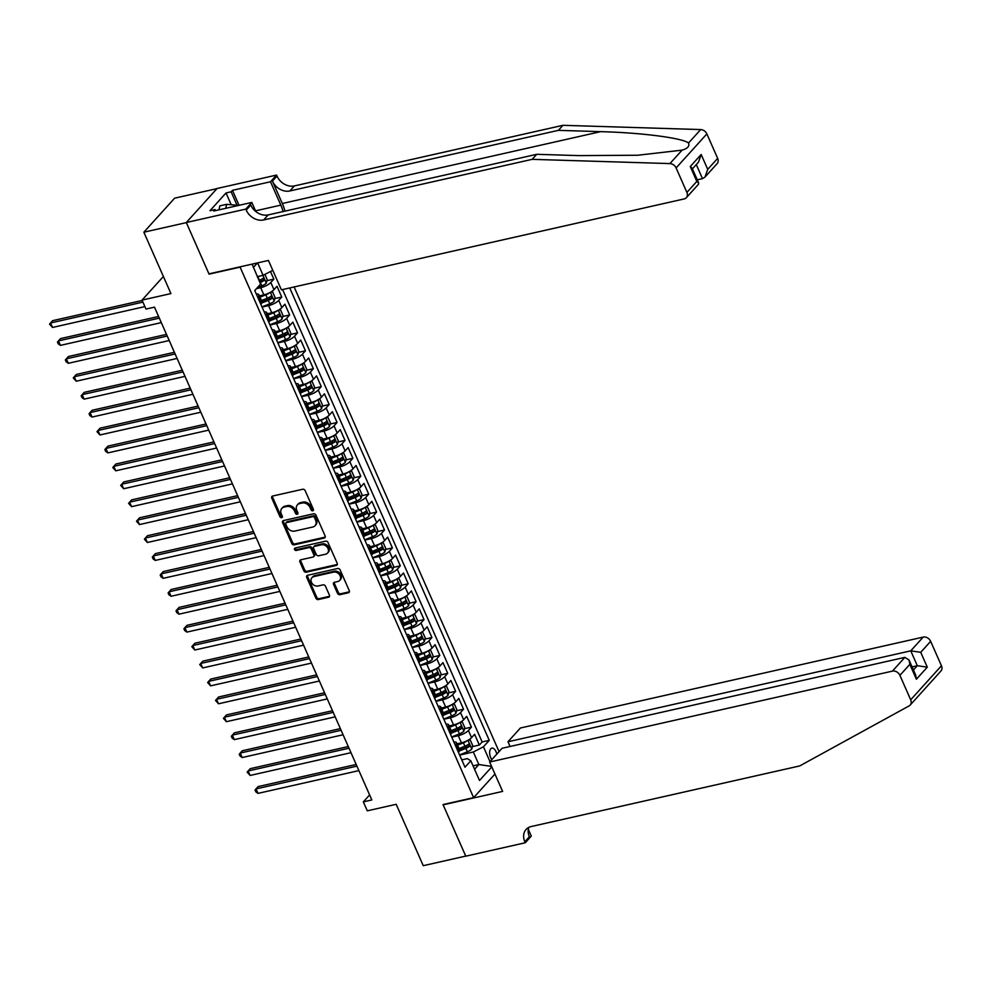 <?xml version="1.0" encoding="UTF-8"?>
<svg xmlns="http://www.w3.org/2000/svg" width="991" height="991" viewBox="0 0 991 991"><rect width="100%" height="100%" fill="white"/><g stroke="black" fill="none" stroke-linecap="round" stroke-linejoin="round"><path stroke-width="1.49" d="M312.772 510.823A1.412 1.127 -137.9 0 0 313.391 509.337L305.154 490.644A2.007 1.598 -137.9 0 0 302.701 489.257L272.674 496.033A2.007 1.598 -137.9 0 0 271.782 498.176L280.032 516.856A1.412 1.127 -137.9 0 0 282.361 516.336L281.295 513.92A6.442 5.128 -137.9 0 1 281.853 508.395A6.442 5.128 -137.9 0 1 284.157 507.082L286.659 506.512A6.442 5.128 -137.9 0 1 294.476 510.935L295.541 513.363A1.412 1.127 -137.9 0 0 297.882 512.83L296.817 510.415A6.442 5.128 -137.9 0 1 297.374 504.89A6.442 5.128 -137.9 0 1 299.666 503.577L302.168 503.019A6.442 5.128 -137.9 0 1 309.985 507.442L311.063 509.857A1.412 1.127 -137.9 0 0 312.772 510.823M496.764 754.163A6.565 3.456 77.3 0 0 495.971 751.612A6.565 3.456 77.3 0 0 491.858 748.143A6.565 3.456 77.3 0 0 490.644 757.496A6.565 3.456 77.3 0 0 491.895 759.552M337.497 593.299A2.007 1.598 -137.9 0 0 339.938 594.674L348.361 592.779A2.007 1.598 -137.9 0 0 349.253 590.636L340.099 569.887A2.007 1.598 -137.9 0 0 337.658 568.5L307.631 575.275A2.007 1.598 -137.9 0 0 306.739 577.419L315.894 598.168A2.007 1.598 -137.9 0 0 318.334 599.555L328.517 597.251A2.007 1.598 -137.9 0 0 329.408 595.12L325.482 586.238A2.007 1.598 -137.9 0 0 323.041 584.851L318 585.991A5.389 4.286 -137.9 0 1 312.128 583.451A5.389 4.286 -137.9 0 1 311.93 577.679A5.389 4.286 -137.9 0 1 313.85 576.589L333.608 572.117A5.389 4.286 -137.9 0 1 339.479 574.669A5.389 4.286 -137.9 0 1 339.678 580.441A5.389 4.286 -137.9 0 1 337.758 581.531L334.462 582.274A2.007 1.598 -137.9 0 0 333.571 584.405L337.497 593.299L338.327 592.37A2.007 1.598 -137.9 0 0 340.768 593.758L349.191 591.85A2.007 1.598 -137.9 0 0 349.377 591.8M239.661 267.236L209.064 274.135L186.345 222.616L143.856 232.204L170.935 293.584L142.035 300.1L145.987 309.068L154.485 307.148L371.836 799.948L363.338 801.868L367.289 810.824L396.189 804.308L423.256 865.688L465.745 856.088L443.014 804.568L473.611 797.668L239.995 266.864M324.23 538.076A2.007 1.598 -137.9 0 0 325.122 535.933L315.968 515.184A2.007 1.598 -137.9 0 0 313.528 513.796L283.5 520.572A2.007 1.598 -137.9 0 0 282.608 522.715L291.763 543.464A2.007 1.598 -137.9 0 0 294.203 544.852L324.23 538.076L325.06 537.147A2.007 1.598 -137.9 0 0 325.246 537.097M328.033 542.535L337.188 563.284A2.007 1.598 -137.9 0 1 336.296 565.427L306.269 572.203A2.007 1.598 -137.9 0 1 303.828 570.816L299.914 561.934A2.007 1.598 -137.9 0 1 300.806 559.804L312.983 557.053A2.007 1.598 -137.9 0 0 313.874 554.91L311.273 549.026A2.007 1.598 -137.9 0 0 308.833 547.639L296.148 550.5A1.412 1.127 -137.9 0 1 295.07 548.035L325.593 541.148A2.007 1.598 -137.9 0 1 328.033 542.535M143.856 232.204L174.614 198.188L216.955 188.624M459.502 749.518L462.661 748.812M472.373 746.619L479.347 745.046L474.602 734.294L471.567 737.651L468.409 730.478A8.201 2.428 156.2 0 1 458.288 735.694L451.747 737.168M451.599 731.606L454.758 730.887M464.469 728.695L471.443 727.121L466.699 716.369L463.664 719.726L460.505 712.554A8.201 2.428 156.2 0 1 450.385 717.769L443.844 719.243M443.695 713.681L446.854 712.975M456.566 710.782L463.54 709.197L458.796 698.444L455.761 701.801L452.602 694.641A8.201 2.428 156.2 0 1 442.481 699.844L435.941 701.331M435.792 695.756L438.951 695.05M448.663 692.858L455.637 691.284L450.893 680.532L447.858 683.889L444.699 676.717A8.201 2.428 156.2 0 1 434.578 681.932L428.038 683.406M427.889 677.844L431.048 677.126M440.747 674.933L447.734 673.36L442.989 662.607L439.954 665.964L436.796 658.792A8.201 2.428 156.2 0 1 426.675 664.007L420.134 665.481M419.986 659.919L423.145 659.213M432.844 657.021L439.831 655.435L435.086 644.695L432.051 648.04L428.892 640.88A8.201 2.428 156.2 0 1 418.772 646.095L412.231 647.569M412.07 642.007L415.229 641.288M424.941 639.096L431.927 637.523L427.183 626.77L424.148 630.127L420.989 622.955A8.201 2.428 156.2 0 1 410.869 628.17L404.328 629.644M404.167 624.082L407.326 623.364M417.038 621.171L424.024 619.598L419.28 608.846L416.245 612.203L413.086 605.043A8.201 2.428 156.2 0 1 402.965 610.245L396.425 611.72M396.264 606.158L399.423 605.451M409.134 603.259L416.121 601.686L411.376 590.933L408.342 594.29L405.183 587.118A8.201 2.428 156.2 0 1 395.062 592.333L388.522 593.807M388.361 588.245L391.519 587.527M401.231 585.334L408.218 583.761L403.473 573.009L400.438 576.366L397.28 569.193A8.201 2.428 156.2 0 1 387.159 574.408L380.618 575.882M380.457 570.32L383.616 569.602M393.328 567.422L400.314 565.836L395.57 555.084L392.535 558.441L389.376 551.281A8.201 2.428 156.2 0 1 379.256 556.484L372.715 557.97M372.554 552.396L375.713 551.69M385.425 549.497L392.411 547.924L387.667 537.172L384.632 540.529L381.473 533.356A8.201 2.428 156.2 0 1 371.352 538.571L364.812 540.045M364.651 534.483L367.81 533.765M377.521 531.572L384.508 529.999L379.764 519.247L376.729 522.604L373.57 515.431A8.201 2.428 156.2 0 1 363.449 520.647L356.909 522.121M356.748 516.559L359.906 515.853M369.618 513.66L376.605 512.074L371.86 501.322L368.825 504.679L365.667 497.519A8.201 2.428 156.2 0 1 355.534 502.734L349.005 504.208M348.844 498.646L352.003 497.928M361.715 495.735L368.702 494.162L363.957 483.41L360.922 486.767L357.763 479.594A8.201 2.428 156.2 0 1 347.63 484.81L341.102 486.284M340.941 480.722L344.1 480.003M353.812 477.811L360.798 476.237L356.054 465.485L353.019 468.842L349.86 461.682A8.201 2.428 156.2 0 1 339.727 466.885L333.199 468.359M333.038 462.797L336.197 462.091M345.909 459.898L352.895 458.325L348.151 447.573L345.116 450.93L341.957 443.757A8.201 2.428 156.2 0 1 331.824 448.973L325.296 450.447M325.135 444.885L328.294 444.166M338.005 441.974L344.992 440.4L340.247 429.648L337.213 433.005L334.054 425.833A8.201 2.428 156.2 0 1 323.921 431.048L317.393 432.522M317.231 426.96L320.39 426.241M330.102 424.061L337.076 422.476L332.344 411.723L329.309 415.08L326.138 407.92A8.201 2.428 156.2 0 1 316.018 413.123L309.477 414.61M309.328 409.035L312.487 408.329M322.199 406.137L329.173 404.563L324.441 393.811L321.406 397.168L318.235 389.996A8.201 2.428 156.2 0 1 308.114 395.211L301.574 396.685M301.425 391.123L304.584 390.404M314.296 388.212L321.27 386.639L316.538 375.886L313.503 379.243L310.332 372.071A8.201 2.428 156.2 0 1 300.211 377.286L293.67 378.76M293.522 373.198L296.681 372.492M306.392 370.3L313.367 368.714L308.635 357.962L305.6 361.319L302.428 354.159A8.201 2.428 156.2 0 1 292.308 359.374L285.767 360.848M285.619 355.286L288.777 354.567M298.489 352.375L305.463 350.802L300.731 340.049L297.696 343.406L294.525 336.234A8.201 2.428 156.2 0 1 284.405 341.449L277.864 342.923M277.715 337.361L280.874 336.643M290.586 334.45L297.56 332.877L292.816 322.125L289.793 325.482L286.622 318.322A8.201 2.428 156.2 0 1 276.501 323.524L269.961 324.998M269.812 319.436L272.971 318.73M282.683 316.538L289.657 314.965L284.913 304.212L281.878 307.569L278.719 300.397A8.201 2.428 156.2 0 1 268.598 305.612L262.058 307.086M261.909 301.524L265.068 300.806M274.78 298.613L281.754 297.04L277.009 286.288L273.974 289.645A8.201 2.428 156.2 0 1 263.854 294.86L259.407 295.863M471.567 737.651A8.201 2.428 -23.8 0 1 461.447 742.854L457 743.857M463.664 719.726A8.201 2.428 -23.8 0 1 453.544 724.941L449.096 725.945M455.761 701.801A8.201 2.428 -23.8 0 1 445.64 707.017L441.193 708.02M447.858 683.889A8.201 2.428 -23.8 0 1 437.737 689.104L433.29 690.108M439.954 665.964A8.201 2.428 -23.8 0 1 429.834 671.18L425.387 672.183M432.051 648.04A8.201 2.428 -23.8 0 1 421.931 653.255L417.484 654.258M424.148 630.127A8.201 2.428 -23.8 0 1 414.027 635.342L409.58 636.346M416.245 612.203A8.201 2.428 -23.8 0 1 406.124 617.418L401.677 618.421M408.342 594.29A8.201 2.428 -23.8 0 1 398.221 599.493L393.774 600.496M400.438 576.366A8.201 2.428 -23.8 0 1 390.318 581.581L385.871 582.584M392.535 558.441A8.201 2.428 -23.8 0 1 382.415 563.656L377.967 564.659M384.632 540.529A8.201 2.428 -23.8 0 1 374.511 545.731L370.064 546.747M376.729 522.604A8.201 2.428 -23.8 0 1 366.608 527.819L362.161 528.822M368.825 504.679A8.201 2.428 -23.8 0 1 358.705 509.894L354.258 510.898M360.922 486.767A8.201 2.428 -23.8 0 1 350.802 491.982L346.355 492.985M353.019 468.842A8.201 2.428 -23.8 0 1 342.898 474.057L338.451 475.061M345.116 450.93A8.201 2.428 -23.8 0 1 334.995 456.133L330.548 457.136M337.213 433.005A8.201 2.428 -23.8 0 1 327.092 438.22L322.645 439.224M329.309 415.08A8.201 2.428 -23.8 0 1 319.176 420.295L314.729 421.299M321.406 397.168A8.201 2.428 -23.8 0 1 311.273 402.371L306.826 403.374M313.503 379.243A8.201 2.428 -23.8 0 1 303.37 384.458L298.923 385.462M305.6 361.319A8.201 2.428 -23.8 0 1 295.467 366.534L291.02 367.537M297.696 343.406A8.201 2.428 -23.8 0 1 287.563 348.621L283.116 349.625M289.793 325.482A8.201 2.428 -23.8 0 1 279.66 330.697L275.213 331.7M281.878 307.569A8.201 2.428 -23.8 0 1 271.757 312.772L267.31 313.775M494.955 774.045L473.611 797.668M499.068 751.624L294.129 286.956M479.347 745.046L482.134 741.962L489.269 740.351L289.744 287.947M489.269 740.351L483.447 746.793L490 761.645M491.796 766.885L479.508 780.474L470.812 760.766L465.002 767.207L254.761 290.524L260.583 284.095L252.11 264.126M266.876 280.701L273.85 279.115L270.816 282.472A8.201 2.428 156.2 0 1 260.695 287.687L256.458 288.641M256.31 294.042A8.201 2.428 156.2 0 1 258.886 294.674L262.045 301.846A8.201 2.428 156.2 0 1 261.339 303.618L260.794 304.225M258.886 294.674A8.201 2.428 156.2 0 1 258.18 296.458L257.635 297.052M458.387 752.231L458.932 751.624A8.201 2.428 -23.8 0 0 459.638 749.853L456.479 742.68A8.201 2.428 156.2 0 1 455.773 744.452L455.228 745.059M450.484 734.306L451.029 733.699A8.201 2.428 -23.8 0 0 451.735 731.928L448.576 724.755A8.201 2.428 156.2 0 1 447.87 726.539L447.325 727.134M442.581 716.382L443.126 715.787A8.201 2.428 -23.8 0 0 443.832 714.003L440.673 706.843A8.201 2.428 156.2 0 1 439.967 708.615L439.422 709.222M434.677 698.469L435.222 697.862A8.201 2.428 -23.8 0 0 435.929 696.091L432.77 688.918A8.201 2.428 156.2 0 1 432.064 690.69L431.519 691.297M426.774 680.544L427.319 679.937A8.201 2.428 -23.8 0 0 428.025 678.166L424.866 670.994A8.201 2.428 156.2 0 1 424.16 672.778L423.615 673.372M418.871 662.62L419.416 662.025A8.201 2.428 -23.8 0 0 420.122 660.241L416.963 653.081A8.201 2.428 156.2 0 1 416.257 654.853L415.712 655.46M410.968 644.707L411.513 644.1A8.201 2.428 -23.8 0 0 412.219 642.329L409.06 635.157A8.201 2.428 156.2 0 1 408.354 636.94L407.809 637.535M403.064 626.783L403.61 626.188A8.201 2.428 -23.8 0 0 404.316 624.404L401.157 617.244A8.201 2.428 156.2 0 1 400.451 619.016L399.906 619.623M395.161 608.87L395.706 608.263A8.201 2.428 -23.8 0 0 396.412 606.492L393.254 599.32A8.201 2.428 156.2 0 1 392.547 601.091L392.002 601.698M387.258 590.946L387.803 590.339A8.201 2.428 -23.8 0 0 388.509 588.567L385.35 581.395A8.201 2.428 156.2 0 1 384.644 583.179L384.099 583.773M379.355 573.021L379.9 572.426A8.201 2.428 -23.8 0 0 380.606 570.643L377.447 563.483A8.201 2.428 156.2 0 1 376.741 565.254L376.196 565.861M371.452 555.109L371.997 554.502A8.201 2.428 -23.8 0 0 372.703 552.73L369.544 545.558A8.201 2.428 156.2 0 1 368.838 547.329L368.293 547.936M363.548 537.184L364.093 536.577A8.201 2.428 -23.8 0 0 364.799 534.806L361.641 527.633A8.201 2.428 156.2 0 1 360.935 529.417L360.39 530.012M355.645 519.259L356.19 518.665A8.201 2.428 -23.8 0 0 356.896 516.881L353.737 509.721A8.201 2.428 156.2 0 1 353.031 511.492L352.486 512.099M347.742 501.347L348.287 500.74A8.201 2.428 -23.8 0 0 348.993 498.969L345.834 491.796A8.201 2.428 156.2 0 1 345.128 493.58L344.583 494.175M339.839 483.422L340.384 482.828A8.201 2.428 -23.8 0 0 341.09 481.044L337.931 473.884A8.201 2.428 156.2 0 1 337.225 475.655L336.68 476.262M331.935 465.51L332.48 464.903A8.201 2.428 -23.8 0 0 333.187 463.131L330.015 455.959A8.201 2.428 156.2 0 1 329.309 457.731L328.777 458.338M324.032 447.585L324.577 446.978A8.201 2.428 -23.8 0 0 325.283 445.207L322.112 438.034A8.201 2.428 156.2 0 1 321.406 439.818L320.861 440.413M316.129 429.66L316.674 429.066A8.201 2.428 -23.8 0 0 317.38 427.282L314.209 420.122A8.201 2.428 156.2 0 1 313.503 421.893L312.958 422.5M308.226 411.748L308.771 411.141A8.201 2.428 -23.8 0 0 309.477 409.37L306.306 402.197A8.201 2.428 156.2 0 1 305.6 403.969L305.055 404.576M300.323 393.823L300.868 393.216A8.201 2.428 -23.8 0 0 301.574 391.445L298.402 384.273A8.201 2.428 156.2 0 1 297.696 386.056L297.151 386.651M292.419 375.899L292.952 375.304A8.201 2.428 -23.8 0 0 293.658 373.52L290.499 366.36A8.201 2.428 156.2 0 1 289.793 368.132L289.248 368.739M284.504 357.986L285.049 357.379A8.201 2.428 -23.8 0 0 285.755 355.608L282.596 348.436A8.201 2.428 156.2 0 1 281.89 350.207L281.345 350.814M276.6 340.062L277.146 339.467A8.201 2.428 -23.8 0 0 277.852 337.683L274.693 330.523A8.201 2.428 156.2 0 1 273.987 332.295L273.442 332.889M268.697 322.149L269.242 321.542A8.201 2.428 -23.8 0 0 269.948 319.771L266.79 312.599A8.201 2.428 156.2 0 1 266.084 314.37L265.538 314.977M281.754 297.04L278.719 300.397M289.657 314.965L286.622 318.322M297.56 332.877L294.525 336.234M305.463 350.802L302.428 354.159M313.367 368.714L310.332 372.071M321.27 386.639L318.235 389.996M329.173 404.563L326.138 407.92M337.076 422.476L334.054 425.833M344.992 440.4L341.957 443.757M352.895 458.325L349.86 461.682M360.798 476.237L357.763 479.594M368.702 494.162L365.667 497.519M376.605 512.074L373.57 515.431M384.508 529.999L381.473 533.356M392.411 547.924L389.376 551.281M400.314 565.836L397.28 569.193M408.218 583.761L405.183 587.118M416.121 601.686L413.086 605.043M424.024 619.598L420.989 622.955M431.927 637.523L428.892 640.88M439.831 655.435L436.796 658.792M447.734 673.36L444.699 676.717M455.637 691.284L452.602 694.641M463.54 709.197L460.505 712.554M471.443 727.121L468.409 730.478M482.134 741.962L282.596 289.558M273.85 279.115L270.493 271.509M473.066 765.857L478.864 764.544L473.326 751.996L459.651 755.092M272.798 270.332L263.086 275.325L257.288 276.638M263.086 275.325L257.61 262.888M369.618 794.918L363.338 801.868M163.391 276.489L142.035 300.1M257.425 262.925L253.275 267.52M474.578 769.289L478.864 764.544L491.598 766.415M461.769 759.874L467.343 758.623L470.812 760.766M264.213 311.967A8.201 2.428 156.2 0 1 266.79 312.599M272.116 329.879A8.201 2.428 156.2 0 1 274.693 330.523M280.019 347.804A8.201 2.428 156.2 0 1 282.596 348.436M287.923 365.716A8.201 2.428 156.2 0 1 290.499 366.36M295.826 383.641A8.201 2.428 156.2 0 1 298.402 384.273M303.729 401.566A8.201 2.428 156.2 0 1 306.306 402.197M311.632 419.478A8.201 2.428 156.2 0 1 314.209 420.122M319.536 437.403A8.201 2.428 156.2 0 1 322.112 438.034M327.439 455.327A8.201 2.428 156.2 0 1 330.015 455.959M335.342 473.24A8.201 2.428 156.2 0 1 337.931 473.884M343.245 491.164A8.201 2.428 156.2 0 1 345.834 491.796M351.148 509.077A8.201 2.428 156.2 0 1 353.737 509.721M359.052 527.001A8.201 2.428 156.2 0 1 361.641 527.633M366.955 544.926A8.201 2.428 156.2 0 1 369.544 545.558M374.858 562.838A8.201 2.428 156.2 0 1 377.447 563.483M382.761 580.763A8.201 2.428 156.2 0 1 385.35 581.395M390.677 598.688A8.201 2.428 156.2 0 1 393.254 599.32M398.58 616.6A8.201 2.428 156.2 0 1 401.157 617.244M406.483 634.525A8.201 2.428 156.2 0 1 409.06 635.157M414.387 652.45A8.201 2.428 156.2 0 1 416.963 653.081M422.29 670.362A8.201 2.428 156.2 0 1 424.866 670.994M430.193 688.287A8.201 2.428 156.2 0 1 432.77 688.918M438.096 706.199A8.201 2.428 156.2 0 1 440.673 706.843M446 724.124A8.201 2.428 156.2 0 1 448.576 724.755M453.903 742.048A8.201 2.428 156.2 0 1 456.479 742.68M473.326 751.996L483.447 746.793M313.515 509.919A1.412 1.127 -137.9 0 1 311.892 508.94L310.827 506.525A6.442 5.128 -137.9 0 0 302.998 502.09L302.168 503.019M297.374 504.89L298.204 503.973A6.442 5.128 -137.9 0 1 300.496 502.66L302.998 502.09M281.853 508.395L282.695 507.466A6.442 5.128 -137.9 0 1 284.987 506.166L287.489 505.596A6.442 5.128 -137.9 0 1 295.306 510.018L296.371 512.446A1.412 1.127 -137.9 0 0 297.994 513.425M272.488 496.095A2.007 1.598 -137.9 0 0 272.612 497.247L280.862 515.939A1.412 1.127 -137.9 0 0 282.485 516.93M283.315 520.634A2.007 1.598 -137.9 0 0 283.438 521.786L292.593 542.548A2.007 1.598 -137.9 0 0 295.033 543.923L325.06 537.147M314.494 517.636A1.412 1.127 -137.9 0 0 312.784 516.67L286.424 522.629A1.412 1.127 -137.9 0 0 285.792 524.115L286.919 526.667A6.442 5.128 -137.9 0 0 294.748 531.089L312.76 527.026A6.442 5.128 -137.9 0 0 315.051 525.713A6.442 5.128 -137.9 0 0 315.609 520.188L314.494 517.636L315.324 516.72A1.412 1.127 -137.9 0 0 313.614 515.754L312.784 516.67M285.916 522.914L286.746 521.984A1.412 1.127 -137.9 0 1 287.254 521.7L313.614 515.754M315.051 525.713L315.881 524.796A6.442 5.128 -137.9 0 0 316.451 519.272L315.609 520.188M315.324 516.72L316.451 519.272M300.62 559.853A2.007 1.598 -137.9 0 0 300.744 561.017L304.658 569.899A2.007 1.598 -137.9 0 0 307.099 571.287L337.126 564.498A2.007 1.598 -137.9 0 0 337.312 564.449M313.701 556.645L314.531 555.728A2.007 1.598 -137.9 0 0 314.704 553.994L312.103 548.097A2.007 1.598 -137.9 0 0 309.663 546.722L296.978 549.584L296.148 550.5M295.157 548.023A1.412 1.127 -137.9 0 0 296.978 549.584M325.618 554.204A5.389 4.286 -137.9 0 0 327.538 553.102A5.389 4.286 -137.9 0 0 327.327 547.329A5.389 4.286 -137.9 0 0 321.468 544.79L314.506 546.363A2.007 1.598 -137.9 0 0 313.602 548.494L316.203 554.39A2.007 1.598 -137.9 0 0 318.656 555.765L325.618 554.204M327.538 553.102L328.368 552.185A5.389 4.286 -137.9 0 0 328.17 546.413A5.389 4.286 -137.9 0 0 322.298 543.873L321.468 544.79M313.788 546.772L314.618 545.855A2.007 1.598 -137.9 0 1 315.336 545.446L322.298 543.873M334.277 582.336A2.007 1.598 -137.9 0 0 334.413 583.488L338.327 592.37M339.678 580.441L340.508 579.512A5.389 4.286 -137.9 0 0 340.309 573.739A5.389 4.286 -137.9 0 0 334.438 571.2L333.608 572.117M311.93 577.679L312.76 576.762A5.389 4.286 -137.9 0 1 314.68 575.66L334.438 571.2M307.445 575.337A2.007 1.598 -137.9 0 0 307.569 576.489L316.724 597.251A2.007 1.598 -137.9 0 0 319.164 598.638L329.346 596.334A2.007 1.598 -137.9 0 0 329.532 596.285M259.667 276.093A5.438 1.61 156.2 0 1 257.92 276.91L257.487 277.084M264.882 274.408L267.149 279.549L266.269 283.178A5.438 1.61 156.2 0 1 261.872 285.866L257.338 287.675M142.196 300.459L52.622 320.675L50.541 322.979L52.523 327.451L144.909 306.603M259.939 282.633L260.36 282.46A5.438 1.61 -23.8 0 0 263.94 280.503L262.987 278.36A5.438 1.61 156.2 0 1 259.419 280.304L258.985 280.478M261.835 279.128L261.5 281.06A2.762 0.818 156.2 0 1 260.336 281.617L259.617 281.902M142.927 302.119L50.541 322.979L49.55 324.131L52.523 327.451M219.023 209.832L219.779 205.868L226.58 204.332L238.62 205.41M225.824 208.308L226.58 204.332M284.925 211.133A26.707 14.085 77.3 0 0 282.311 203.502L272.426 181.093L276.984 176.064L276.551 175.073L217.066 188.501L186.308 222.529L208.952 273.863L268.437 260.447L281.394 289.83L684.174 198.931A6.157 4.905 -137.9 0 0 686.367 197.68A6.157 4.905 -137.9 0 0 686.899 192.403L676.11 167.937A6.157 4.905 -137.9 0 0 669.928 163.589L532.167 159.34L263.656 219.952A14.357 11.434 42.1 0 1 246.226 210.092L245.793 209.101L186.308 222.529M532.167 159.34L536.726 154.311L578.955 155.612L637.77 155.24L682.093 150.137C687.63 148.501 689.773 146.135 688.522 143.026C682.725 138.022 641.214 132.658 600.62 131.654L558.379 130.354L289.855 190.953A14.357 11.434 42.1 0 1 272.426 181.093M697.255 179.829L702.495 178.653L696.289 164.568M558.379 130.354L562.925 125.312L294.414 185.924A14.357 11.434 42.1 0 1 276.984 176.064M246.226 210.092L250.773 205.05A14.357 11.434 42.1 0 0 268.202 214.911L536.726 154.311M686.899 192.403L696.834 181.415L690.269 166.538L701.157 154.485L707.723 169.362L717.657 158.374L706.868 133.909L676.11 167.937M688.522 143.026L700.687 129.573L562.925 125.312M245.793 209.101L251.813 202.437L213.746 211.033L215.072 209.559L215.542 210.625M231.225 204.753L226.022 192.96L209.981 210.711L215.072 209.559M226.022 192.96L231.126 191.808L232.451 190.334L270.518 181.749L276.551 175.073M283.042 211.566A23.066 12.165 77.3 0 0 280.837 205.125L270.518 181.749M251.813 202.437L255.839 211.554M700.687 129.573A6.157 4.905 42.1 0 1 706.868 133.909M717.657 158.374A6.157 4.905 42.1 0 1 717.125 163.651L705.01 177.042L702.495 178.653M232.451 190.334L239.054 205.31M237.06 205.273L231.126 191.808M696.834 181.415L698.667 183.05L698.469 184.276L686.367 197.68M690.269 166.538L692.114 168.173L698.667 183.05M701.157 154.485L698.457 162.177L692.412 168.854M707.723 169.362L705.01 177.042M927.811 685.549L910.159 705.084A6.157 4.905 -137.9 0 0 910.692 699.807L941.45 665.779A6.157 4.905 42.1 0 1 940.917 671.056L927.811 685.549M489.653 762.029L892.433 671.118L904.857 657.367L502.09 748.279L489.653 762.029L502.623 791.413L443.138 804.841L465.782 856.187L525.267 842.759L531.287 836.094L528.314 829.331M910.159 705.084A6.157 4.905 -137.9 0 1 909.119 705.902L799.712 765.932L531.188 826.544A14.357 11.434 -137.9 0 0 526.072 829.467A14.357 11.434 -137.9 0 0 524.834 841.768L525.267 842.759M510.068 746.471L507.987 741.751L520.411 728.001L923.191 637.102A6.157 4.905 42.1 0 1 930.66 641.326L920.726 652.313L927.291 667.178L916.39 679.231L909.837 664.354L899.902 675.342L910.692 699.807M930.66 641.326L941.45 665.779M507.987 741.751L910.766 650.839L923.191 637.102M899.902 675.342A6.157 4.905 -137.9 0 0 892.433 671.118M528.835 827.374A14.357 11.434 -137.9 0 0 529.38 836.738L524.834 841.768M912.079 666.906L917.319 665.717L910.766 650.839L920.726 652.313M927.291 667.178L917.319 665.717L913.442 670.003M916.39 679.231L915.622 674.933L909.057 660.056L904.857 657.367M909.837 664.354L909.057 660.056M269.589 292.717A5.438 1.61 156.2 0 1 265.823 294.822L259.976 297.151M263.272 294.984L259.667 296.433M270.679 292.122L272.686 292.085L275.052 297.461L274.185 301.091A5.438 1.61 156.2 0 1 269.775 303.791L261.983 306.9M158.597 316.463L60.525 338.6L58.444 340.892L60.426 345.376L161.31 322.608M261.859 302.949L268.276 300.384A5.438 1.61 -23.8 0 0 271.844 298.427L270.89 296.272A5.438 1.61 156.2 0 1 267.322 298.229L261.488 300.558M269.738 297.052L269.403 298.972A2.762 0.818 156.2 0 1 268.239 299.542L262.095 301.995M159.328 318.123L58.444 340.892L57.453 342.044L58.246 343.84L60.426 345.376M277.492 310.641A5.438 1.61 156.2 0 1 273.727 312.747L267.88 315.076M271.175 312.908L267.57 314.345M278.582 310.047L280.589 310.01L282.955 315.386L282.088 319.015A5.438 1.61 156.2 0 1 277.678 321.703L269.886 324.813M166.5 334.388L68.429 356.512L66.347 358.816L68.329 363.301L169.213 340.532M269.763 320.861L276.179 318.297A5.438 1.61 -23.8 0 0 279.747 316.352L278.805 314.197A5.438 1.61 156.2 0 1 275.225 316.154L269.391 318.483M277.641 314.965L277.307 316.897A2.762 0.818 156.2 0 1 276.142 317.454L269.998 319.907M167.231 336.048L66.347 358.816L65.356 359.968L66.149 361.765L68.329 363.301M285.396 328.554A5.438 1.61 156.2 0 1 281.63 330.66L275.795 333.001M279.078 330.833L275.473 332.27M286.486 327.971L288.492 327.922L290.858 333.298L289.991 336.94A5.438 1.61 156.2 0 1 285.581 339.628L277.79 342.737M174.404 352.3L76.332 374.437L74.251 376.741L76.233 381.213L177.116 358.445M277.666 338.786L284.083 336.222A5.438 1.61 -23.8 0 0 287.65 334.264L286.709 332.121A5.438 1.61 156.2 0 1 283.129 334.066L277.294 336.407M285.544 332.889L285.21 334.822A2.762 0.818 156.2 0 1 284.045 335.379L277.901 337.832M175.134 353.96L74.251 376.741L73.26 377.893L76.233 381.213M293.299 346.478A5.438 1.61 156.2 0 1 289.533 348.584L283.699 350.913M286.981 348.745L283.376 350.195M294.389 345.884L296.396 345.847L298.762 351.223L297.895 354.852A5.438 1.61 156.2 0 1 293.485 357.54L285.693 360.662M182.307 370.225L84.235 392.362L82.154 394.653L84.136 399.138L185.02 376.369M285.569 356.698L291.986 354.146A5.438 1.61 -23.8 0 0 295.553 352.189L294.612 350.034A5.438 1.61 156.2 0 1 291.032 351.991L285.197 354.32M293.447 350.814L293.113 352.734A2.762 0.818 156.2 0 1 291.949 353.291L285.804 355.757M183.038 371.885L82.154 394.653L81.163 395.805L81.956 397.602L84.136 399.138M301.202 364.403A5.438 1.61 156.2 0 1 297.436 366.509L291.602 368.838M294.884 366.67L291.28 368.107M302.292 363.808L304.299 363.771L306.665 369.147L305.798 372.777A5.438 1.61 156.2 0 1 301.388 375.465L293.596 378.574M190.21 388.138L92.138 410.274L90.057 412.578L92.039 417.062L192.923 394.282M293.472 374.623L299.889 372.059A5.438 1.61 -23.8 0 0 303.457 370.101L302.515 367.958A5.438 1.61 156.2 0 1 298.935 369.916L293.101 372.244M301.351 368.726L301.016 370.659A2.762 0.818 156.2 0 1 299.864 371.216L293.708 373.669M190.941 389.81L90.057 412.578L89.066 413.73L89.859 415.526L92.039 417.062M309.105 382.315A5.438 1.61 156.2 0 1 305.339 384.421L299.505 386.763M302.8 384.582L299.183 386.032M310.195 381.721L312.202 381.684L314.568 387.06L313.701 390.689A5.438 1.61 156.2 0 1 309.291 393.39L301.499 396.499M198.113 406.062L100.041 428.199L97.96 430.503L99.942 434.975L200.826 412.206M301.375 392.547L307.792 389.983A5.438 1.61 -23.8 0 0 311.36 388.026L310.418 385.871A5.438 1.61 156.2 0 1 306.838 387.828L301.004 390.157M309.254 386.651L308.919 388.583A2.762 0.818 156.2 0 1 307.767 389.141L301.611 391.594M198.844 407.722L97.96 430.503L96.969 431.655L99.942 434.975M317.009 400.24A5.438 1.61 156.2 0 1 313.243 402.346L307.408 404.675M310.703 402.507L307.086 403.956M318.099 399.646L320.105 399.608L322.471 404.985L321.604 408.614A5.438 1.61 156.2 0 1 317.194 411.302L309.403 414.424M206.017 423.987L107.945 446.123L105.864 448.415L107.846 452.899L208.729 430.131M309.279 410.46L315.695 407.896A5.438 1.61 -23.8 0 0 319.263 405.951L318.322 403.795A5.438 1.61 156.2 0 1 314.742 405.753L308.907 408.081M317.157 404.576L316.823 406.496A2.762 0.818 156.2 0 1 315.671 407.053L309.514 409.518M206.747 425.647L105.864 448.415L104.873 449.567L105.665 451.363L107.846 452.899M324.912 418.152A5.438 1.61 156.2 0 1 321.146 420.271L315.311 422.6M318.606 420.432L314.989 421.869M326.002 417.57L328.009 417.533L330.375 422.909L329.507 426.539A5.438 1.61 156.2 0 1 325.098 429.227L317.306 432.336M213.92 441.899L115.848 464.036L113.767 466.34L115.749 470.812L216.633 448.043M317.182 428.385L323.599 425.82A5.438 1.61 -23.8 0 0 327.166 423.863L326.225 421.72A5.438 1.61 156.2 0 1 322.645 423.665L316.81 426.006M325.06 422.488L324.726 424.421A2.762 0.818 156.2 0 1 323.574 424.978L317.417 427.431M214.663 443.572L113.767 466.34L112.776 467.492L115.749 470.812M332.815 436.077A5.438 1.61 156.2 0 1 329.049 438.183L323.215 440.524M326.51 438.344L322.893 439.793M333.905 435.483L335.912 435.445L338.278 440.822L337.411 444.451A5.438 1.61 156.2 0 1 333.001 447.152L325.209 450.261M221.823 459.824L123.751 481.96L121.682 484.252L123.652 488.736L224.536 465.968M325.085 446.309L331.502 443.745A5.438 1.61 -23.8 0 0 335.069 441.788L334.128 439.632A5.438 1.61 156.2 0 1 330.548 441.59L324.714 443.918M332.964 440.413L332.629 442.345A2.762 0.818 156.2 0 1 331.477 442.903L325.321 445.355M222.566 461.484L121.682 484.252L120.679 485.404L123.652 488.736M340.718 454.002A5.438 1.61 156.2 0 1 336.952 456.108L331.118 458.437M334.413 456.269L330.796 457.706M341.808 453.407L343.815 453.37L346.181 458.746L345.314 462.376A5.438 1.61 156.2 0 1 340.904 465.064L333.112 468.186M229.726 477.749L131.654 499.873L129.586 502.177L131.555 506.661L232.439 483.893M332.988 464.222L339.405 461.657A5.438 1.61 -23.8 0 0 342.973 459.713L342.031 457.557A5.438 1.61 156.2 0 1 338.451 459.514L332.617 461.843M340.867 458.325L340.532 460.258A2.762 0.818 156.2 0 1 339.38 460.815L333.224 463.268M230.469 479.409L129.586 502.177L128.582 503.329L131.555 506.661M348.621 471.914A5.438 1.61 156.2 0 1 344.856 474.032L339.021 476.361M342.316 474.194L338.699 475.63M349.712 471.332L351.718 471.282L354.084 476.659L353.217 480.301A5.438 1.61 156.2 0 1 348.807 482.989L341.015 486.098M237.629 495.661L139.558 517.798L137.489 520.102L139.458 524.573L240.342 501.805M340.892 482.146L347.308 479.582A5.438 1.61 -23.8 0 0 350.876 477.625L349.934 475.482A5.438 1.61 156.2 0 1 346.355 477.427L340.52 479.768M348.77 476.25L348.436 478.182A2.762 0.818 156.2 0 1 347.284 478.74L341.139 481.192M238.373 497.333L137.489 520.102L136.485 521.254L139.458 524.573M356.537 489.839A5.438 1.61 156.2 0 1 352.759 491.945L346.924 494.274M350.219 492.106L346.602 493.555M357.615 489.244L359.622 489.207L361.988 494.583L361.12 498.213A5.438 1.61 156.2 0 1 356.71 500.901L348.919 504.023M245.533 513.586L147.461 535.722L145.392 538.014L147.362 542.498L248.246 519.73M348.795 500.059L355.212 497.507A5.438 1.61 -23.8 0 0 358.779 495.55L357.838 493.394A5.438 1.61 156.2 0 1 354.258 495.351L348.423 497.68M356.673 494.175L356.339 496.095A2.762 0.818 156.2 0 1 355.187 496.652L349.043 499.117M246.276 515.246L145.392 538.014L144.389 539.166L147.362 542.498M364.44 507.764A5.438 1.61 156.2 0 1 360.662 509.87L354.828 512.198M358.123 510.031L354.505 511.467M365.53 507.169L367.525 507.132L369.891 512.508L369.024 516.138A5.438 1.61 156.2 0 1 364.614 518.826L356.822 521.935M253.436 531.498L155.364 553.635L153.295 555.939L155.265 560.423L256.149 537.642M356.698 517.983L363.115 515.419A5.438 1.61 -23.8 0 0 366.695 513.462L365.741 511.319A5.438 1.61 156.2 0 1 362.161 513.276L356.326 515.605M364.577 512.087L364.242 514.019A2.762 0.818 156.2 0 1 363.09 514.577L356.946 517.029M254.179 533.17L153.295 555.939L152.304 557.091L153.085 558.887L155.265 560.423M372.343 525.676A5.438 1.61 156.2 0 1 368.565 527.782L362.731 530.123M366.026 527.943L362.409 529.392M373.434 525.081L375.428 525.044L377.794 530.42L376.927 534.05A5.438 1.61 156.2 0 1 372.517 536.75L364.725 539.86M261.351 549.423L163.267 571.559L161.199 573.863L163.168 578.335L264.052 555.567M364.601 535.908L371.018 533.344A5.438 1.61 -23.8 0 0 374.598 531.387L373.644 529.244A5.438 1.61 156.2 0 1 370.064 531.188L364.23 533.53M372.48 530.012L372.145 531.944A2.762 0.818 156.2 0 1 370.993 532.501L364.849 534.954M262.082 551.083L161.199 573.863L160.208 575.015L160.988 576.799L163.168 578.335M380.247 543.601A5.438 1.61 156.2 0 1 376.469 545.707L370.634 548.035M373.929 545.868L370.312 547.317M381.337 543.006L383.331 542.969L385.71 548.345L384.83 551.975A5.438 1.61 156.2 0 1 380.42 554.663L372.628 557.784M269.255 567.347L171.183 589.484L169.102 591.776L171.071 596.26L271.955 573.492M372.505 553.82L378.921 551.256A5.438 1.61 -23.8 0 0 382.501 549.311L381.547 547.156A5.438 1.61 156.2 0 1 377.98 549.113L372.133 551.442M380.383 547.936L380.049 549.856A2.762 0.818 156.2 0 1 378.896 550.414L372.752 552.879M269.986 569.007L169.102 591.776L168.111 592.928L168.891 594.724L171.071 596.26M388.15 561.525A5.438 1.61 156.2 0 1 384.372 563.631L378.537 565.96M381.832 563.792L378.215 565.229M389.24 560.931L391.234 560.894L393.613 566.27L392.733 569.899A5.438 1.61 156.2 0 1 388.323 572.587L380.532 575.697M277.158 585.26L179.086 607.396L177.005 609.7L178.975 614.172L279.858 591.404M380.408 571.745L386.824 569.181A5.438 1.61 -23.8 0 0 390.404 567.224L389.451 565.081A5.438 1.61 156.2 0 1 385.883 567.038L380.036 569.367M388.286 565.849L387.952 567.781A2.762 0.818 156.2 0 1 386.8 568.339L380.655 570.791M277.889 586.932L177.005 609.7L176.014 610.852L176.794 612.649L178.975 614.172M396.053 579.438A5.438 1.61 156.2 0 1 392.275 581.544L386.44 583.885M389.736 581.705L386.118 583.154M397.143 578.843L399.138 578.806L401.516 584.182L400.637 587.812A5.438 1.61 156.2 0 1 396.227 590.512L388.435 593.621M285.061 603.185L186.989 625.321L184.908 627.613L186.878 632.097L287.762 609.329M388.311 589.67L394.728 587.106A5.438 1.61 -23.8 0 0 398.308 585.148L397.354 582.993A5.438 1.61 156.2 0 1 393.786 584.95L387.939 587.279M396.189 583.773L395.855 585.706A2.762 0.818 156.2 0 1 394.703 586.263L388.559 588.716M285.792 604.844L184.908 627.613L183.917 628.765L184.698 630.561L186.878 632.097M403.956 597.362A5.438 1.61 156.2 0 1 400.178 599.468L394.344 601.797M397.639 599.629L394.022 601.079M405.046 596.768L407.041 596.731L409.419 602.107L408.54 605.736A5.438 1.61 156.2 0 1 404.13 608.424L396.338 611.546M292.964 621.109L194.893 643.233L192.811 645.537L194.781 650.022L295.665 627.253M396.214 607.582L402.631 605.018A5.438 1.61 -23.8 0 0 406.211 603.073L405.257 600.918A5.438 1.61 156.2 0 1 401.689 602.875L395.843 605.204M404.093 601.698L403.758 603.618A2.762 0.818 156.2 0 1 402.606 604.176L396.462 606.628M293.695 622.769L192.811 645.537L191.82 646.689L194.781 650.022M411.86 615.275A5.438 1.61 156.2 0 1 408.081 617.393L402.247 619.722M405.542 617.554L401.925 618.991M412.95 614.693L414.944 614.643L417.322 620.019L416.443 623.661A5.438 1.61 156.2 0 1 412.033 626.349L404.241 629.458M300.868 639.022L202.796 661.158L200.715 663.462L202.684 667.934L303.568 645.166M404.117 625.507L410.534 622.943A5.438 1.61 -23.8 0 0 414.114 620.985L413.16 618.842A5.438 1.61 156.2 0 1 409.593 620.787L403.746 623.128M411.996 619.61L411.661 621.543A2.762 0.818 156.2 0 1 410.509 622.1L404.365 624.553M301.598 640.694L200.715 663.462L199.724 664.614L202.684 667.934M419.763 633.199A5.438 1.61 156.2 0 1 415.985 635.305L410.15 637.634M413.445 635.466L409.828 636.916M420.853 632.605L422.847 632.568L425.226 637.944L424.346 641.573A5.438 1.61 156.2 0 1 419.936 644.261L412.145 647.383M308.771 656.946L210.699 679.083L208.618 681.374L210.588 685.859L311.484 663.09M412.021 643.419L418.437 640.867A5.438 1.61 -23.8 0 0 422.017 638.91L421.064 636.755A5.438 1.61 156.2 0 1 417.496 638.712L411.649 641.041M419.899 637.535L419.565 639.455A2.762 0.818 156.2 0 1 418.413 640.013L412.268 642.478M309.502 658.606L208.618 681.374L207.627 682.526L210.588 685.859M427.666 651.124A5.438 1.61 156.2 0 1 423.9 653.23L418.053 655.559M421.348 653.391L417.731 654.828M428.756 650.53L430.751 650.492L433.129 655.869L432.249 659.498A5.438 1.61 156.2 0 1 427.852 662.186L420.048 665.295M316.674 674.859L218.602 696.995L216.521 699.299L218.491 703.783L319.387 681.003M419.924 661.344L426.341 658.78A5.438 1.61 -23.8 0 0 429.921 656.822L428.967 654.679A5.438 1.61 156.2 0 1 425.399 656.637L419.552 658.965M427.802 655.447L427.468 657.38A2.762 0.818 156.2 0 1 426.316 657.937L420.172 660.39M317.405 676.531L216.521 699.299L215.53 700.451L218.491 703.783M435.569 669.036A5.438 1.61 156.2 0 1 431.803 671.142L425.957 673.484M429.252 671.303L425.635 672.753M436.659 668.442L438.654 668.405L441.032 673.781L440.153 677.41A5.438 1.61 156.2 0 1 435.755 680.111L427.951 683.22M324.577 692.783L226.505 714.92L224.424 717.224L226.406 721.696L327.29 698.928M427.827 679.269L434.244 676.704A5.438 1.61 -23.8 0 0 437.824 674.747L436.87 672.604A5.438 1.61 156.2 0 1 433.302 674.549L427.455 676.89M435.718 673.372L435.371 675.305A2.762 0.818 156.2 0 1 434.219 675.862L428.075 678.315M325.308 694.443L224.424 717.224L223.433 718.376L226.406 721.696M443.473 686.961A5.438 1.61 156.2 0 1 439.707 689.067L433.86 691.396M437.155 689.228L433.538 690.677M444.563 686.367L446.557 686.329L448.935 691.706L448.056 695.335A5.438 1.61 156.2 0 1 443.658 698.023L435.854 701.145M332.48 710.708L234.409 732.845L232.328 735.136L234.31 739.62L335.193 716.852M435.743 697.181L442.147 694.629A5.438 1.61 -23.8 0 0 445.727 692.672L444.773 690.516A5.438 1.61 156.2 0 1 441.206 692.474L435.371 694.802M443.621 691.297L443.274 693.217A2.762 0.818 156.2 0 1 442.122 693.774L435.978 696.239M333.211 712.368L232.328 735.136L231.337 736.288L232.129 738.084L234.31 739.62M451.376 704.886A5.438 1.61 156.2 0 1 447.61 706.992L441.763 709.321M445.058 707.153L441.441 708.59M452.466 704.291L454.46 704.254L456.839 709.63L455.959 713.26A5.438 1.61 156.2 0 1 451.562 715.948L443.77 719.057M340.384 728.62L242.312 750.757L240.231 753.061L242.213 757.533L343.097 734.765M443.646 715.106L450.05 712.541A5.438 1.61 -23.8 0 0 453.63 710.584L452.676 708.441A5.438 1.61 156.2 0 1 449.109 710.398L443.274 712.727M451.524 709.209L451.19 711.142A2.762 0.818 156.2 0 1 450.025 711.699L443.881 714.152M341.115 730.293L240.231 753.061L239.24 754.213L240.033 756.009L242.213 757.533M459.279 722.798A5.438 1.61 156.2 0 1 455.513 724.904L449.666 727.245M452.961 725.065L449.344 726.514M460.369 722.204L462.376 722.166L464.742 727.543L463.862 731.172A5.438 1.61 156.2 0 1 459.465 733.873L451.673 736.982M348.287 746.545L250.215 768.682L248.134 770.973L250.116 775.457L351 752.689M451.549 733.03L457.953 730.466A5.438 1.61 -23.8 0 0 461.533 728.509L460.58 726.353A5.438 1.61 156.2 0 1 457.012 728.311L451.178 730.64M459.428 727.134L459.093 729.066A2.762 0.818 156.2 0 1 457.929 729.624L451.785 732.076M349.018 748.205L248.134 770.973L247.143 772.138L250.116 775.457M467.182 740.723A5.438 1.61 156.2 0 1 463.416 742.829L457.569 745.158M460.865 742.99L457.26 744.439M468.272 740.128L470.279 740.091L472.645 745.467L471.766 749.097A5.438 1.61 156.2 0 1 467.368 751.785L459.576 754.907M356.19 764.47L258.118 786.594L256.037 788.898L258.019 793.382L358.903 770.614M459.452 750.943L465.857 748.378A5.438 1.61 -23.8 0 0 469.437 746.434L468.483 744.278A5.438 1.61 156.2 0 1 464.915 746.235L459.081 748.564M467.331 745.059L466.996 746.979A2.762 0.818 156.2 0 1 465.832 747.536L459.688 749.989M356.921 766.13L256.037 788.898L255.046 790.05L255.839 791.846L258.019 793.382M461.447 742.854L458.288 735.694M453.544 724.941L450.385 717.769M445.64 707.017L442.481 699.844M437.737 689.104L434.578 681.932M429.834 671.18L426.675 664.007M421.931 653.255L418.772 646.095M414.027 635.342L410.869 628.17M406.124 617.418L402.965 610.245M398.221 599.493L395.062 592.333M390.318 581.581L387.159 574.408M382.415 563.656L379.256 556.484M374.511 545.731L371.352 538.571M366.608 527.819L363.449 520.647M358.705 509.894L355.534 502.734M350.802 491.982L347.63 484.81M342.898 474.057L339.727 466.885M334.995 456.133L331.824 448.973M327.092 438.22L323.921 431.048M319.176 420.295L316.018 413.123M311.273 402.371L308.114 395.211M303.37 384.458L300.211 377.286M295.467 366.534L292.308 359.374M287.563 348.621L284.405 341.449M279.66 330.697L276.501 323.524M271.757 312.772L268.598 305.612M263.854 294.86L260.695 287.687M261.339 303.618L258.18 296.458M458.932 751.624L455.773 744.452M451.029 733.699L447.87 726.539M443.126 715.787L439.967 708.615M435.222 697.862L432.064 690.69M427.319 679.937L424.16 672.778M419.416 662.025L416.257 654.853M411.513 644.1L408.354 636.94M403.61 626.188L400.451 619.016M395.706 608.263L392.547 601.091M387.803 590.339L384.644 583.179M379.9 572.426L376.741 565.254M371.997 554.502L368.838 547.329M364.093 536.577L360.935 529.417M356.19 518.665L353.031 511.492M348.287 500.74L345.128 493.58M340.384 482.828L337.225 475.655M332.48 464.903L329.309 457.731M324.577 446.978L321.406 439.818M316.674 429.066L313.503 421.893M308.771 411.141L305.6 403.969M300.868 393.216L297.696 386.056M292.952 375.304L289.793 368.132M285.049 357.379L281.89 350.207M277.146 339.467L273.987 332.295M269.242 321.542L266.084 314.37M273.974 289.645L270.816 282.472M310.827 506.525L309.985 507.442M300.496 502.66L299.666 503.577M296.371 512.446L295.541 513.363M295.306 510.018L294.476 510.935M287.489 505.596L286.659 506.512M284.987 506.166L284.157 507.082M280.862 515.939L280.032 516.856M272.612 497.247L271.782 498.176M311.892 508.94L311.063 509.857M295.033 543.923L294.203 544.852M292.593 542.548L291.763 543.464M283.438 521.786L282.608 522.715M287.254 521.7L286.424 522.629M337.126 564.498L336.296 565.427M307.099 571.287L306.269 572.203M304.658 569.899L303.828 570.816M300.744 561.017L299.914 561.934M314.704 553.994L313.874 554.91M312.103 548.097L311.273 549.026M309.663 546.722L308.833 547.639M315.336 545.446L314.506 546.363M334.413 583.488L333.571 584.405M314.68 575.66L313.85 576.589M329.346 596.334L328.517 597.251M319.164 598.638L318.334 599.555M316.724 597.251L315.894 598.168M307.569 576.489L306.739 577.419M349.191 591.85L348.361 592.779M340.768 593.758L339.938 594.674M266.294 283.079L262.9 275.374M259.419 280.304L257.92 276.91M261.872 285.866L260.36 282.46M261.5 281.06L263.94 280.503M600.62 131.654L282.311 203.502M289.855 190.953L294.414 185.924M268.202 214.911L263.656 219.952M669.928 163.589L682.093 150.137M255.529 210.848L280.837 205.125M274.197 301.004L270.37 292.308M267.322 298.229L265.823 294.822M269.775 303.791L268.276 300.384M269.403 298.972L271.844 298.427M282.101 318.929L278.273 310.22M275.225 316.154L273.727 312.747M277.678 321.703L276.179 318.297M277.307 316.897L279.747 316.352M290.004 336.841L286.176 328.145M283.129 334.066L281.63 330.66M285.581 339.628L284.083 336.222M285.21 334.822L287.65 334.264M297.907 354.766L294.079 346.07M291.032 351.991L289.533 348.584M293.485 357.54L291.986 354.146M293.113 352.734L295.553 352.189M305.81 372.678L301.982 363.982M298.935 369.916L297.436 366.509M301.388 375.465L299.889 372.059M301.016 370.659L303.457 370.101M313.726 390.603L309.886 381.907M306.838 387.828L305.339 384.421M309.291 393.39L307.792 389.983M308.919 388.583L311.36 388.026M321.629 408.527L317.789 399.819M314.742 405.753L313.243 402.346M317.194 411.302L315.695 407.896M316.823 406.496L319.263 405.951M329.532 426.44L325.692 417.744M322.645 423.665L321.146 420.271M325.098 429.227L323.599 425.82M324.726 424.421L327.166 423.863M337.435 444.364L333.595 435.668M330.548 441.59L329.049 438.183M333.001 447.152L331.502 443.745M332.629 442.345L335.069 441.788M345.339 462.289L341.499 453.581M338.451 459.514L336.952 456.108M340.904 465.064L339.405 461.657M340.532 460.258L342.973 459.713M353.242 480.201L349.402 471.505M346.355 477.427L344.856 474.032M348.807 482.989L347.308 479.582M348.436 478.182L350.876 477.625M361.145 498.126L357.305 489.43M354.258 495.351L352.759 491.945M356.71 500.901L355.212 497.507M356.339 496.095L358.779 495.55M369.048 516.051L365.208 507.342M362.161 513.276L360.662 509.87M364.614 518.826L363.115 515.419M364.242 514.019L366.695 513.462M376.952 533.963L373.111 525.267M370.064 531.188L368.565 527.782M372.517 536.75L371.018 533.344M372.145 531.944L374.598 531.387M384.855 551.888L381.015 543.192M377.98 549.113L376.469 545.707M380.42 554.663L378.921 551.256M380.049 549.856L382.501 549.311M392.758 569.8L388.918 561.104M385.883 567.038L384.372 563.631M388.323 572.587L386.824 569.181M387.952 567.781L390.404 567.224M400.661 587.725L396.821 579.029M393.786 584.95L392.275 581.544M396.227 590.512L394.728 587.106M395.855 585.706L398.308 585.148M408.565 605.65L404.724 596.941M401.689 602.875L400.178 599.468M404.13 608.424L402.631 605.018M403.758 603.618L406.211 603.073M416.468 623.562L412.628 614.866M409.593 620.787L408.081 617.393M412.033 626.349L410.534 622.943M411.661 621.543L414.114 620.985M424.371 641.487L420.531 632.791M417.496 638.712L415.985 635.305M419.936 644.261L418.437 640.867M419.565 639.455L422.017 638.91M432.274 659.411L428.434 650.703M425.399 656.637L423.9 653.23M427.852 662.186L426.341 658.78M427.468 657.38L429.921 656.822M440.177 677.324L436.337 668.628M433.302 674.549L431.803 671.142M435.755 680.111L434.244 676.704M435.371 675.305L437.824 674.747M448.081 695.248L444.241 686.552M441.206 692.474L439.707 689.067M443.658 698.023L442.147 694.629M443.274 693.217L445.727 692.672M455.984 713.161L452.144 704.465M449.109 710.398L447.61 706.992M451.562 715.948L450.05 712.541M451.19 711.142L453.63 710.584M463.887 731.085L460.059 722.389M457.012 728.311L455.513 724.904M459.465 733.873L457.953 730.466M459.093 729.066L461.533 728.509M471.79 749.01L467.963 740.302M464.915 746.235L463.416 742.829M467.368 751.785L465.857 748.378M466.996 746.979L469.437 746.434"/></g></svg>
